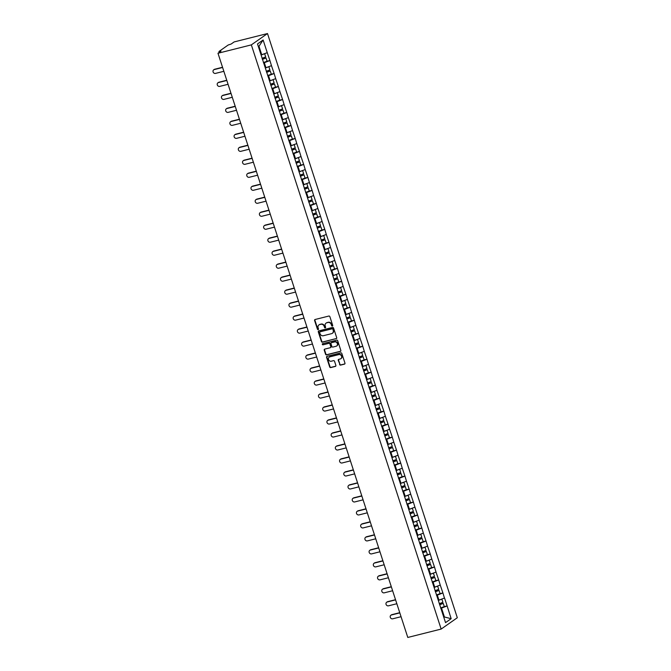 <?xml version="1.0" encoding="UTF-8"?>
<svg xmlns="http://www.w3.org/2000/svg" width="671" height="671" viewBox="0 0 671 671"><rect width="100%" height="100%" fill="white"/><g stroke="black" fill="none" stroke-linecap="round" stroke-linejoin="round"><path stroke-width="1.01" d="M332.338 326.064A0.604 0.545 -125 0 0 332.69 325.36L329.872 316.678A0.872 0.78 -125 0 0 328.84 316.049L315.102 319.505A0.872 0.78 -125 0 0 314.598 320.512L317.425 329.193A0.604 0.545 -125 0 0 318.306 329.553A0.604 0.545 -125 0 0 318.49 328.924L318.121 327.8A2.776 2.483 -125 0 1 319.715 324.571L320.864 324.286A2.776 2.483 -125 0 1 324.152 326.282L324.521 327.406A0.604 0.545 -125 0 0 325.401 327.775A0.604 0.545 -125 0 0 325.586 327.138L325.225 326.014A2.776 2.483 -125 0 1 326.819 322.785L327.96 322.499A2.776 2.483 -125 0 1 331.256 324.504L331.617 325.628A0.604 0.545 -125 0 0 332.338 326.064M339.576 364.479A0.872 0.78 -125 0 0 340.608 365.099L344.466 364.135A0.872 0.78 -125 0 0 344.961 363.128L341.824 353.483A0.872 0.78 -125 0 0 340.801 352.862L327.062 356.309A0.872 0.78 -125 0 0 326.559 357.316L329.696 366.962A0.872 0.78 -125 0 0 330.719 367.582L335.383 366.416A0.872 0.78 -125 0 0 335.877 365.41L334.535 361.283A0.872 0.78 -125 0 0 333.504 360.654L331.197 361.233A2.323 2.08 -125 0 1 329.78 356.863L338.821 354.59A2.323 2.08 -125 0 1 340.247 358.968L338.738 359.346A0.872 0.78 -125 0 0 338.234 360.352L339.903 364.252A0.872 0.78 -125 0 0 340.927 364.873L344.785 363.908A0.872 0.78 -125 0 0 344.844 363.892M407.792 637.45L217.983 53.261L251.34 44.882L441.157 629.071L407.792 637.45M336.205 338.721A0.872 0.78 -125 0 0 336.708 337.714L333.571 328.077A0.872 0.78 -125 0 0 332.539 327.448L318.8 330.904A0.872 0.78 -125 0 0 318.306 331.91L321.434 341.547A0.872 0.78 -125 0 0 322.466 342.176L336.532 338.494A0.872 0.78 -125 0 0 336.582 338.478M337.698 340.776L340.834 350.421A0.872 0.78 -125 0 1 340.331 351.428L326.592 354.884A0.872 0.78 -125 0 1 325.561 354.254L324.227 350.128A0.872 0.78 -125 0 1 324.722 349.121L330.291 347.721A0.872 0.78 -125 0 0 330.795 346.714L329.906 343.971A0.872 0.78 -125 0 0 328.874 343.351L323.07 344.81A0.604 0.545 -125 0 1 322.541 343.737A0.604 0.545 -125 0 1 322.701 343.661L336.674 340.155A0.872 0.78 -125 0 1 337.698 340.776M251.34 44.882L267.503 33.55L457.312 617.739L441.157 629.071M444.059 606.693L447.129 605.921L444.554 598.02L438.297 600.36M447.129 605.921L451.155 618.687L445.536 622.629L257.505 43.934L263.124 39.992L267.251 52.682L261.086 54.963M266.848 61.296L269.918 60.524L267.251 52.682M269.918 60.524L271.47 65.674L265.305 67.947M271.067 74.28L274.137 73.508L271.47 65.674M274.137 73.508L275.689 78.658L269.524 80.931M275.286 87.264L278.356 86.492L275.689 78.658M278.356 86.492L279.908 91.642L273.743 93.915M279.505 100.256L282.575 99.484L279.908 91.642M282.575 99.484L284.127 104.626L277.962 106.907M283.724 113.24L286.794 112.468L284.127 104.626M286.794 112.468L288.345 117.61L282.181 119.891M287.943 126.223L291.013 125.452L288.345 117.61M291.013 125.452L292.564 130.602L286.4 132.875M292.162 139.207L295.232 138.436L292.564 130.602M295.232 138.436L296.783 143.586L290.618 145.859M296.381 152.191L299.451 151.428L296.783 143.586M299.451 151.428L301.002 156.569L294.837 158.842M300.6 165.183L303.669 164.412L301.002 156.569M303.669 164.412L305.221 169.553L299.056 171.835M304.819 178.167L307.888 177.396L305.221 169.553M307.888 177.396L309.44 182.546L303.275 184.819M309.046 191.151L312.107 190.379L309.44 182.546M312.107 190.379L313.659 195.529L307.494 197.802M313.265 204.135L316.326 203.363L313.659 195.529M316.326 203.363L317.878 208.513L311.721 210.786M317.484 217.127L320.545 216.356L317.878 208.513M320.545 216.356L322.105 221.497L315.94 223.779M321.703 230.111L324.764 229.339L322.105 221.497M324.764 229.339L326.324 234.481L320.159 236.762M325.921 243.095L328.983 242.323L326.324 234.481M328.983 242.323L330.543 247.473L324.378 249.746M330.14 256.079L333.21 255.307L330.543 247.473M333.21 255.307L334.762 260.457L328.597 262.73M334.359 269.063L337.429 268.299L334.762 260.457M337.429 268.299L338.981 273.441L332.816 275.714M338.578 282.055L341.648 281.283L338.981 273.441M341.648 281.283L343.2 286.425L337.035 288.706M342.797 295.039L345.867 294.267L343.2 286.425M345.867 294.267L347.419 299.417L341.254 301.69M347.016 308.023L350.086 307.251L347.419 299.417M350.086 307.251L351.638 312.401L345.473 314.674M351.235 321.006L354.305 320.235L351.638 312.401M354.305 320.235L355.856 325.385L349.692 327.658M355.454 333.999L358.524 333.227L355.856 325.385M358.524 333.227L360.075 338.369L353.911 340.65M359.673 346.982L362.743 346.211L360.075 338.369M362.743 346.211L364.294 351.352L358.129 353.634M363.892 359.966L366.962 359.195L364.294 351.352M366.962 359.195L368.513 364.345L362.348 366.618M368.111 372.95L371.18 372.179L368.513 364.345M371.18 372.179L372.732 377.328L366.567 379.601M372.33 385.934L375.399 385.171L372.732 377.328M375.399 385.171L376.951 390.312L370.786 392.585M376.548 398.926L379.618 398.155L376.951 390.312M379.618 398.155L381.17 403.296L375.005 405.578M380.767 411.91L383.837 411.138L381.17 403.296M383.837 411.138L385.389 416.288L379.224 418.561M384.986 424.894L388.056 424.122L385.389 416.288M388.056 424.122L389.608 429.272L383.443 431.545M389.205 437.878L392.275 437.106L389.608 429.272M392.275 437.106L393.827 442.256L387.662 444.529M393.424 450.87L396.494 450.098L393.827 442.256M396.494 450.098L398.046 455.24L391.881 457.521M397.651 463.854L400.713 463.082L398.046 455.24M400.713 463.082L402.264 468.224L396.1 470.505M401.87 476.838L404.932 476.066L402.264 468.224M404.932 476.066L406.483 481.216L400.327 483.489M406.089 489.822L409.151 489.05L406.483 481.216M409.151 489.05L410.711 494.2L404.546 496.473M410.308 502.805L413.37 502.042L410.711 494.2M413.37 502.042L414.93 507.184L408.765 509.457M414.527 515.798L417.588 515.026L414.93 507.184M417.588 515.026L419.149 520.168L412.984 522.449M418.746 528.782L421.816 528.01L419.149 520.168M421.816 528.01L423.367 533.16L417.203 535.433M422.965 541.765L426.035 540.994L423.367 533.16M426.035 540.994L427.586 546.144L421.422 548.417M427.184 554.749L430.254 553.986L427.586 546.144M430.254 553.986L431.805 559.128L425.64 561.401M431.403 567.741L434.473 566.97L431.805 559.128M434.473 566.97L436.024 572.111L429.859 574.393M435.622 580.725L438.691 579.954L436.024 572.111M438.691 579.954L440.243 585.095L434.078 587.377M439.84 593.709L442.91 592.938L440.243 585.095M442.91 592.938L444.462 598.087M438.96 600.193L437.307 595.118L436.536 595.311M442.81 593.005L437.307 595.118M434.741 587.209L433.089 582.134L432.317 582.327M438.591 580.021L433.089 582.134M430.522 574.225L428.87 569.142L428.098 569.335M434.372 567.037L428.87 569.142M426.303 561.241L424.651 556.158L423.879 556.351M430.153 554.053L424.651 556.158M422.076 548.249L420.432 543.174L419.66 543.367M425.934 541.061L420.432 543.174M417.857 535.265L416.213 530.191L415.441 530.384M421.715 528.077L416.213 530.191M413.638 522.281L411.994 517.198L411.222 517.4M417.496 515.093L411.994 517.198M409.419 509.297L407.775 504.215L407.003 504.407M413.277 502.109L407.775 504.215M405.2 496.305L403.556 491.231L402.785 491.424M409.058 489.117L403.556 491.231M400.981 483.321L399.337 478.247L398.566 478.44M404.839 476.133L399.337 478.247M396.762 470.337L395.11 465.263L394.347 465.456M400.621 463.149L395.11 465.263M392.543 457.354L390.891 452.271L390.128 452.464M396.402 450.166L390.891 452.271M388.324 444.37L386.672 439.287L385.909 439.48M392.183 437.182L386.672 439.287M384.106 431.378L382.453 426.303L381.682 426.496M387.964 424.189L382.453 426.303M379.887 418.394L378.234 413.319L377.463 413.512M383.745 411.206L378.234 413.319M375.668 405.41L374.015 400.327L373.244 400.528M379.526 398.222L374.015 400.327M371.449 392.426L369.796 387.343L369.025 387.536M375.299 385.238L369.796 387.343M367.23 379.434L365.578 374.359L364.806 374.552M371.08 372.246L365.578 374.359M363.011 366.45L361.359 361.375L360.587 361.568M366.861 359.262L361.359 361.375M358.792 353.466L357.14 348.392L356.368 348.584M362.642 346.278L357.14 348.392M354.573 340.482L352.921 335.399L352.149 335.592M358.423 333.294L352.921 335.399M350.354 327.498L348.702 322.415L347.93 322.608M354.204 320.31L348.702 322.415M346.135 314.506L344.483 309.432L343.711 309.625M349.985 307.318L344.483 309.432M341.916 301.522L340.264 296.448L339.492 296.641M345.766 294.334L340.264 296.448M337.698 288.538L336.045 283.456L335.274 283.657M341.547 281.35L336.045 283.456M333.47 275.555L331.826 270.472L331.055 270.665M337.328 268.366L331.826 270.472M329.251 262.562L327.607 257.488L326.836 257.681M333.11 255.374L327.607 257.488M325.032 249.578L323.388 244.504L322.617 244.697M328.891 242.39L323.388 244.504M320.813 236.595L319.17 231.52L318.398 231.713M324.672 229.407L319.17 231.52M316.595 223.611L314.951 218.528L314.179 218.721M320.453 216.423L314.951 218.528M312.376 210.627L310.732 205.544L309.96 205.737M316.234 203.439L310.732 205.544M308.157 197.635L306.504 192.56L305.741 192.753M312.015 190.447L306.504 192.56M303.938 184.651L302.285 179.576L301.522 179.769M307.796 177.463L302.285 179.576M299.719 171.667L298.067 166.584L297.303 166.785M303.577 164.479L298.067 166.584M295.5 158.683L293.848 153.6L293.076 153.793M299.358 151.495L293.848 153.6M291.281 145.691L289.629 140.616L288.857 140.809M295.139 138.503L289.629 140.616M287.062 132.707L285.41 127.633L284.638 127.826M290.912 125.519L285.41 127.633M282.843 119.723L281.191 114.649L280.419 114.842M286.693 112.535L281.191 114.649M278.624 106.739L276.972 101.657L276.2 101.849M282.474 99.551L276.972 101.657M274.405 93.755L272.753 88.673L271.981 88.866M278.255 86.567L272.753 88.673M270.187 80.763L268.534 75.689L267.763 75.882M274.036 73.575L268.534 75.689M265.968 67.779L264.315 62.705L263.544 62.898M269.817 60.591L264.315 62.705M217.983 53.261L221.002 51.139L219.073 51.407L228.224 44.991L231.118 44.051L234.137 41.929L267.503 33.55M261.749 54.796L258.972 46.265L258.394 46.668M263.124 39.992L258.972 46.265M443.716 617.043L444.303 616.632L441.526 608.102L440.755 608.295M443.64 616.8L451.155 618.687M447.029 605.988L441.526 608.102M332.64 325.838A0.604 0.545 -125 0 1 331.944 325.401L331.575 324.278A2.776 2.483 -125 0 0 328.287 322.273L327.96 322.499M326.24 323.019A2.776 2.483 -125 0 1 327.138 322.558L328.287 322.273M319.136 324.806A2.776 2.483 -125 0 1 320.042 324.345L321.183 324.059A2.776 2.483 -125 0 1 324.479 326.056L324.839 327.18A0.604 0.545 -125 0 0 325.544 327.624M315.043 319.513A0.872 0.78 -125 0 0 314.925 320.285L317.744 328.966A0.604 0.545 -125 0 0 318.44 329.411M318.75 330.912A0.872 0.78 -125 0 0 318.624 331.684L321.761 341.321A0.872 0.78 -125 0 0 322.785 341.95L336.532 338.494M332.791 329.243A0.604 0.545 -125 0 0 332.078 328.807L320.017 331.835A0.604 0.545 -125 0 0 319.664 332.539L320.05 333.722A2.776 2.483 -125 0 0 323.338 335.726L331.583 333.655A2.776 2.483 -125 0 0 333.177 330.426L333.118 329.016A0.604 0.545 -125 0 0 332.397 328.58L332.078 328.807M320.05 331.81A0.604 0.545 -125 0 1 320.335 331.608L332.397 328.58M332.489 333.193A2.776 2.483 -125 0 0 333.504 330.199L333.177 330.426M333.118 329.016L333.504 330.199M324.663 349.138A0.872 0.78 -125 0 0 324.546 349.901L325.888 354.028A0.872 0.78 -125 0 0 326.92 354.657L340.658 351.201A0.872 0.78 -125 0 0 340.709 351.185M330.669 347.477A0.872 0.78 -125 0 0 331.113 346.488L330.224 343.745A0.872 0.78 -125 0 0 329.201 343.124L323.07 344.81M322.726 343.661A0.604 0.545 -125 0 0 323.397 344.584M336.079 346.27A2.323 2.08 -125 0 0 334.653 341.9L331.466 342.696A0.872 0.78 -125 0 0 330.971 343.703L331.86 346.446A0.872 0.78 -125 0 0 332.891 347.066L336.079 346.27M336.859 345.859A2.323 2.08 -125 0 0 334.98 341.673L334.653 341.9M331.415 342.713A0.872 0.78 -125 0 1 331.793 342.47L334.98 341.673M338.679 359.362A0.872 0.78 -125 0 0 338.561 360.126L339.903 364.252M341.019 358.557A2.323 2.08 -125 0 0 339.149 354.363L338.821 354.59M329.318 357.047A2.323 2.08 -125 0 1 330.098 356.637L339.149 354.363M327.003 356.326A0.872 0.78 -125 0 0 326.886 357.089L330.015 366.735A0.872 0.78 -125 0 0 331.046 367.356L335.701 366.19A0.872 0.78 -125 0 0 335.76 366.173M214.712 69.239L214.234 69.583A2.038 1.82 -125 0 0 213.688 69.834L214.166 69.49A2.038 1.82 55 0 1 214.712 69.239L222.537 67.276M213.688 69.834A2.038 1.82 -125 0 0 215.475 73.407L223.846 71.311M262.051 58.293L265.691 56.918L264.642 53.714L261.111 55.047M263.443 62.579L267.083 61.212L266.035 58L262.403 59.375M262.336 59.182L266.035 58M214.234 69.583L222.596 67.477M218.931 82.231L218.452 82.567A2.038 1.82 -125 0 0 217.907 82.818L218.385 82.474A2.038 1.82 55 0 1 218.931 82.231L226.756 80.26M217.907 82.818A2.038 1.82 -125 0 0 219.694 86.4L228.065 84.294M266.27 71.277L269.91 69.91L268.861 66.706L265.33 68.031M267.662 75.563L271.302 74.196L270.262 70.992L266.622 72.359M266.555 72.166L270.262 70.992M218.452 82.567L226.815 80.47M223.149 95.215L222.671 95.55A2.038 1.82 -125 0 0 222.126 95.802L222.604 95.467A2.038 1.82 55 0 1 223.149 95.215L230.975 93.252M222.126 95.802A2.038 1.82 -125 0 0 223.913 99.383L232.283 97.278M270.488 84.261L274.129 82.894L273.089 79.69L269.549 81.015M271.881 88.547L275.521 87.18L274.481 83.976L270.841 85.343M270.774 85.15L274.481 83.976M222.671 95.55L231.042 93.454M227.377 108.199L226.89 108.543A2.038 1.82 -125 0 0 226.345 108.786L226.823 108.45A2.038 1.82 55 0 1 227.377 108.199L235.194 106.236M226.345 108.786A2.038 1.82 -125 0 0 228.132 112.367L236.502 110.262M274.707 97.245L278.348 95.878L277.308 92.673L273.768 94.007M276.1 101.539L279.74 100.164L278.7 96.959L275.06 98.327M274.993 98.142L278.7 96.959M226.89 108.543L235.261 106.437M231.596 121.183L231.109 121.526A2.038 1.82 -125 0 0 230.564 121.77L231.05 121.434A2.038 1.82 55 0 1 231.596 121.183L239.413 119.22M230.564 121.77A2.038 1.82 -125 0 0 232.351 125.351L240.721 123.254M278.926 110.237L282.566 108.861L281.526 105.657L277.987 106.991M280.319 114.523L283.959 113.147L282.919 109.943L279.279 111.319M279.211 111.126L282.919 109.943M231.109 121.526L239.48 119.421M235.815 134.175L235.328 134.51A2.038 1.82 -125 0 0 234.783 134.762L235.269 134.418A2.038 1.82 55 0 1 235.815 134.175L243.632 132.204M234.783 134.762A2.038 1.82 -125 0 0 236.569 138.343L244.94 136.238M283.145 123.221L286.785 121.854L285.745 118.641L282.214 119.975M284.538 127.507L288.178 126.14L287.138 122.936L283.498 124.303M283.439 124.11L287.138 122.936M235.328 134.51L243.699 132.405M240.033 147.159L239.547 147.494A2.038 1.82 -125 0 0 239.002 147.746L239.488 147.402A2.038 1.82 55 0 1 240.033 147.159L247.851 145.196M239.002 147.746A2.038 1.82 -125 0 0 240.788 151.327L249.159 149.222M287.364 136.205L291.004 134.837L289.964 131.633L286.433 132.959M288.756 140.491L292.397 139.123L291.357 135.919L287.716 137.287M287.658 137.094L291.357 135.919M239.547 147.494L247.918 145.397M244.252 160.143L243.766 160.478A2.038 1.82 -125 0 0 243.221 160.73L243.707 160.394A2.038 1.82 55 0 1 244.252 160.143L252.07 158.18M243.221 160.73A2.038 1.82 -125 0 0 245.007 164.311L253.378 162.206M291.583 149.188L295.223 147.821L294.183 144.617L290.652 145.942M292.975 153.474L296.616 152.107L295.575 148.903L291.935 150.27M291.877 150.086L295.575 148.903M243.766 160.478L252.137 158.381M248.471 173.126L247.985 173.47A2.038 1.82 -125 0 0 247.44 173.714L247.926 173.378A2.038 1.82 55 0 1 248.471 173.126L256.288 171.164M247.44 173.714A2.038 1.82 -125 0 0 249.226 177.295L257.597 175.198M295.802 162.181L299.442 160.805L298.402 157.601L294.871 158.935M297.194 166.467L300.834 165.091L299.794 161.887L296.154 163.263M296.096 163.07L299.794 161.887M247.985 173.47L256.356 171.365M252.69 186.11L252.204 186.454A2.038 1.82 -125 0 0 251.659 186.706L252.145 186.362A2.038 1.82 55 0 1 252.69 186.11L260.507 184.148M251.659 186.706A2.038 1.82 -125 0 0 253.445 190.279L261.816 188.182M300.021 175.165L303.661 173.789L302.621 170.585L299.09 171.919M301.413 179.451L305.053 178.083L304.013 174.871L300.373 176.247M300.314 176.054L304.013 174.871M252.204 186.454L260.574 184.349M256.909 199.102L256.423 199.438A2.038 1.82 -125 0 0 255.877 199.69L256.364 199.346A2.038 1.82 55 0 1 256.909 199.102L264.726 197.131M255.877 199.69A2.038 1.82 -125 0 0 257.664 203.271L266.035 201.166M304.24 188.148L307.88 186.781L306.84 183.577L303.309 184.902M305.632 192.434L309.272 191.067L308.232 187.863L304.592 189.23M304.533 189.037L308.232 187.863M256.423 199.438L264.793 197.341M261.128 212.086L260.642 212.422A2.038 1.82 -125 0 0 260.096 212.673L260.583 212.338A2.038 1.82 55 0 1 261.128 212.086L268.945 210.124M260.096 212.673A2.038 1.82 -125 0 0 261.883 216.255L270.254 214.15M308.459 201.132L312.099 199.765L311.059 196.561L307.528 197.886M309.851 205.418L313.491 204.051L312.451 200.847L308.811 202.214M308.752 202.021L312.451 200.847M260.642 212.422L269.012 210.325M265.347 225.07L264.86 225.414A2.038 1.82 -125 0 0 264.315 225.657L264.802 225.322A2.038 1.82 55 0 1 265.347 225.07L273.164 223.107M264.315 225.657A2.038 1.82 -125 0 0 266.11 229.239L274.473 227.133M312.678 214.116L316.318 212.749L315.278 209.545L311.747 210.879M314.07 218.41L317.71 217.035L316.67 213.831L313.03 215.198M312.971 215.014L316.67 213.831M264.86 225.414L273.231 223.309M269.566 238.054L269.079 238.398A2.038 1.82 -125 0 0 268.534 238.641L269.021 238.306A2.038 1.82 55 0 1 269.566 238.054L277.383 236.091M268.534 238.641A2.038 1.82 -125 0 0 270.329 242.223L278.691 240.126M316.897 227.108L320.537 225.733L319.497 222.529L315.966 223.862M318.289 231.394L321.929 230.019L320.889 226.815L317.249 228.19M317.19 227.997L320.889 226.815M269.079 238.398L277.45 236.293M273.785 251.046L273.298 251.382A2.038 1.82 -125 0 0 272.753 251.633L273.24 251.29A2.038 1.82 55 0 1 273.785 251.046L281.602 249.075M272.753 251.633A2.038 1.82 -125 0 0 274.548 255.215L282.91 253.11M321.115 240.092L324.756 238.725L323.716 235.513L320.184 236.846M322.516 244.378L326.148 243.011L325.108 239.807L321.468 241.174M321.409 240.981L325.108 239.807M273.298 251.382L281.669 249.276M278.004 264.03L277.517 264.366A2.038 1.82 -125 0 0 276.972 264.617L277.459 264.273A2.038 1.82 55 0 1 278.004 264.03L285.821 262.067M276.972 264.617A2.038 1.82 -125 0 0 278.767 268.199L287.129 266.093M325.334 253.076L328.975 251.709L327.934 248.505L324.403 249.83M326.735 257.362L330.367 255.995L329.327 252.791L325.687 254.158M325.628 253.965L329.327 252.791M277.517 264.366L285.888 262.269M282.223 277.014L281.736 277.349A2.038 1.82 -125 0 0 281.191 277.601L281.677 277.266A2.038 1.82 55 0 1 282.223 277.014L290.04 275.051M281.191 277.601A2.038 1.82 -125 0 0 282.986 281.183L291.357 279.077M329.562 266.06L333.193 264.693L332.153 261.489L328.622 262.814M330.954 270.346L334.586 268.979L333.546 265.775L329.906 267.142M329.847 266.957L333.546 265.775M281.736 277.349L290.107 275.253M286.442 289.998L285.955 290.342A2.038 1.82 -125 0 0 285.41 290.585L285.896 290.249A2.038 1.82 55 0 1 286.442 289.998L294.259 288.035M285.41 290.585A2.038 1.82 -125 0 0 287.205 294.166L295.575 292.07M333.781 279.052L337.412 277.677L336.372 274.473L332.841 275.806M335.173 283.338L338.805 281.963L337.765 278.759L334.133 280.134M334.066 279.941L337.765 278.759M285.955 290.342L294.326 288.236M290.66 302.982L290.174 303.326A2.038 1.82 -125 0 0 289.629 303.577L290.115 303.233A2.038 1.82 55 0 1 290.66 302.982L298.478 301.019M289.629 303.577A2.038 1.82 -125 0 0 291.424 307.15L299.794 305.053M337.999 292.036L341.631 290.66L340.591 287.456L337.06 288.79M339.392 296.322L343.024 294.955L341.984 291.742L338.352 293.118M338.285 292.925L341.984 291.742M290.174 303.326L298.545 301.22M294.879 315.974L294.401 316.309A2.038 1.82 -125 0 0 293.848 316.561L294.334 316.217A2.038 1.82 55 0 1 294.879 315.974L302.705 314.003M293.848 316.561A2.038 1.82 -125 0 0 295.643 320.142L304.013 318.037M342.218 305.02L345.85 303.653L344.81 300.449L341.279 301.774M343.611 309.306L347.251 307.939L346.202 304.735L342.571 306.102M342.504 305.909L346.202 304.735M294.401 316.309L302.764 314.213M299.098 328.958L298.62 329.293A2.038 1.82 -125 0 0 298.067 329.545L298.553 329.209A2.038 1.82 55 0 1 299.098 328.958L306.924 326.995M298.067 329.545A2.038 1.82 -125 0 0 299.862 333.126L308.232 331.021M346.437 318.004L350.077 316.637L349.029 313.432L345.498 314.758M347.83 322.29L351.47 320.923L350.421 317.719L346.79 319.086M346.722 318.893L350.421 317.719M298.62 329.293L306.983 327.196M303.317 341.942L302.839 342.285A2.038 1.82 -125 0 0 302.294 342.529L302.772 342.193A2.038 1.82 55 0 1 303.317 341.942L311.143 339.979M302.294 342.529A2.038 1.82 -125 0 0 304.08 346.11L312.451 344.013M350.656 330.988L354.296 329.62L353.248 326.416L349.717 327.75M352.049 335.282L355.689 333.906L354.64 330.702L351.008 332.07M350.941 331.885L354.64 330.702M302.839 342.285L311.201 340.18M307.536 354.925L307.058 355.269A2.038 1.82 -125 0 0 306.513 355.513L306.991 355.177A2.038 1.82 55 0 1 307.536 354.925L315.362 352.963M306.513 355.513A2.038 1.82 -125 0 0 308.299 359.094L316.67 356.997M354.875 343.98L358.515 342.604L357.467 339.4L353.936 340.734M356.267 348.266L359.908 346.89L358.868 343.686L355.227 345.062M355.16 344.869L358.868 343.686M307.058 355.269L315.42 353.164M311.763 367.918L311.277 368.253A2.038 1.82 -125 0 0 310.732 368.505L311.21 368.161A2.038 1.82 55 0 1 311.763 367.918L319.581 365.947M310.732 368.505A2.038 1.82 -125 0 0 312.518 372.086L320.889 369.981M359.094 356.964L362.734 355.596L361.694 352.384L358.155 353.718M360.486 361.25L364.127 359.882L363.086 356.678L359.446 358.046M359.379 357.853L363.086 356.678M311.277 368.253L319.648 366.148M315.982 380.902L315.496 381.237A2.038 1.82 -125 0 0 314.951 381.489L315.429 381.145A2.038 1.82 55 0 1 315.982 380.902L323.799 378.939M314.951 381.489A2.038 1.82 -125 0 0 316.737 385.07L325.108 382.965M363.313 369.947L366.953 368.58L365.913 365.376L362.374 366.702M364.705 374.233L368.345 372.866L367.305 369.662L363.665 371.029M363.598 370.837L367.305 369.662M315.496 381.237L323.867 379.14M320.201 393.885L319.715 394.221A2.038 1.82 -125 0 0 319.17 394.473L319.656 394.137A2.038 1.82 55 0 1 320.201 393.885L328.018 391.923M319.17 394.473A2.038 1.82 -125 0 0 320.956 398.054L329.327 395.949M367.532 382.931L371.172 381.564L370.132 378.36L366.592 379.685M368.924 387.217L372.564 385.85L371.524 382.646L367.884 384.013M367.817 383.829L371.524 382.646M319.715 394.221L328.085 392.124M324.42 406.869L323.934 407.213A2.038 1.82 -125 0 0 323.388 407.456L323.875 407.121A2.038 1.82 55 0 1 324.42 406.869L332.237 404.907M323.388 407.456A2.038 1.82 -125 0 0 325.175 411.038L333.546 408.941M371.751 395.924L375.391 394.548L374.351 391.344L370.82 392.678M373.143 400.21L376.783 398.834L375.743 395.63L372.103 397.006M372.044 396.813L375.743 395.63M323.934 407.213L332.304 405.108M328.639 419.853L328.153 420.197A2.038 1.82 -125 0 0 327.607 420.449L328.094 420.105A2.038 1.82 55 0 1 328.639 419.853L336.456 417.89M327.607 420.449A2.038 1.82 -125 0 0 329.394 424.022L337.765 421.925M375.97 408.907L379.61 407.532L378.57 404.328L375.039 405.661M377.362 413.193L381.002 411.826L379.962 408.614L376.322 409.989M376.263 409.796L379.962 408.614M328.153 420.197L336.523 418.092M332.858 432.845L332.371 433.181A2.038 1.82 -125 0 0 331.826 433.432L332.313 433.089A2.038 1.82 55 0 1 332.858 432.845L340.675 430.874M331.826 433.432A2.038 1.82 -125 0 0 333.613 437.014L341.984 434.909M380.189 421.891L383.829 420.524L382.789 417.32L379.258 418.645M381.581 426.177L385.221 424.81L384.181 421.606L380.541 422.973M380.482 422.78L384.181 421.606M332.371 433.181L340.742 431.084M337.077 445.829L336.59 446.165A2.038 1.82 -125 0 0 336.045 446.416L336.532 446.081A2.038 1.82 55 0 1 337.077 445.829L344.894 443.867M336.045 446.416A2.038 1.82 -125 0 0 337.832 449.998L346.202 447.892M384.408 434.875L388.048 433.508L387.008 430.304L383.476 431.629M385.8 439.161L389.44 437.794L388.4 434.59L384.76 435.957M384.701 435.764L388.4 434.59M336.59 446.165L344.961 444.068M341.296 458.813L340.809 459.157A2.038 1.82 -125 0 0 340.264 459.4L340.751 459.065A2.038 1.82 55 0 1 341.296 458.813L349.113 456.85M340.264 459.4A2.038 1.82 -125 0 0 342.051 462.982L350.421 460.885M388.626 447.859L392.267 446.492L391.227 443.288L387.695 444.621M390.019 452.153L393.659 450.778L392.619 447.574L388.979 448.941M388.92 448.756L392.619 447.574M340.809 459.157L349.18 457.052M345.515 471.797L345.028 472.141A2.038 1.82 -125 0 0 344.483 472.384L344.969 472.048A2.038 1.82 55 0 1 345.515 471.797L353.332 469.834M344.483 472.384A2.038 1.82 -125 0 0 346.27 475.965L354.64 473.869M392.845 460.851L396.486 459.476L395.445 456.272L391.914 457.605M394.238 465.137L397.878 463.762L396.838 460.558L393.198 461.933M393.139 461.74L396.838 460.558M345.028 472.141L353.399 470.035M349.734 484.789L349.247 485.125A2.038 1.82 -125 0 0 348.702 485.376L349.188 485.032A2.038 1.82 55 0 1 349.734 484.789L357.551 482.818M348.702 485.376A2.038 1.82 -125 0 0 350.488 488.958L358.859 486.852M397.064 473.835L400.704 472.468L399.664 469.255L396.133 470.589M398.457 478.121L402.097 476.754L401.057 473.55L397.417 474.917M397.358 474.724L401.057 473.55M349.247 485.125L357.618 483.019M353.952 497.773L353.466 498.108A2.038 1.82 -125 0 0 352.921 498.36L353.407 498.016A2.038 1.82 55 0 1 353.952 497.773L361.77 495.81M352.921 498.36A2.038 1.82 -125 0 0 354.716 501.942L363.078 499.836M401.283 486.819L404.923 485.452L403.883 482.248L400.352 483.573M402.675 491.105L406.316 489.738L405.276 486.534L401.635 487.901M401.577 487.708L405.276 486.534M353.466 498.108L361.837 496.012M358.171 510.757L357.685 511.092A2.038 1.82 -125 0 0 357.14 511.344L357.626 511.008A2.038 1.82 55 0 1 358.171 510.757L365.989 508.794M357.14 511.344A2.038 1.82 -125 0 0 358.935 514.925L367.297 512.82M405.502 499.803L409.142 498.436L408.102 495.232L404.571 496.557M406.894 504.089L410.535 502.722L409.495 499.518L405.854 500.885M405.796 500.7L409.495 499.518M357.685 511.092L366.056 508.995M362.39 523.741L361.904 524.085A2.038 1.82 -125 0 0 361.359 524.328L361.845 523.992A2.038 1.82 55 0 1 362.39 523.741L370.207 521.778M361.359 524.328A2.038 1.82 -125 0 0 363.154 527.909L371.516 525.812M409.721 512.795L413.361 511.419L412.321 508.215L408.79 509.549M411.122 517.081L414.753 515.705L413.713 512.501L410.073 513.877M410.015 513.684L413.713 512.501M361.904 524.085L370.275 521.979M366.609 536.725L366.123 537.068A2.038 1.82 -125 0 0 365.578 537.32L366.064 536.976A2.038 1.82 55 0 1 366.609 536.725L374.426 534.762M365.578 537.32A2.038 1.82 -125 0 0 367.373 540.893L375.735 538.796M413.948 525.779L417.58 524.403L416.54 521.199L413.009 522.533M415.341 530.065L418.972 528.698L417.932 525.485L414.292 526.861M414.233 526.668L417.932 525.485M366.123 537.068L374.493 534.963M370.828 549.717L370.342 550.052A2.038 1.82 -125 0 0 369.796 550.304L370.283 549.96A2.038 1.82 55 0 1 370.828 549.717L378.645 547.746M369.796 550.304A2.038 1.82 -125 0 0 371.591 553.885L379.962 551.78M418.167 538.763L421.799 537.396L420.759 534.191L417.228 535.517M419.56 543.049L423.191 541.682L422.151 538.477L418.511 539.845M418.452 539.652L422.151 538.477M370.342 550.052L378.712 547.955M375.047 562.701L374.561 563.036A2.038 1.82 -125 0 0 374.015 563.288L374.502 562.952A2.038 1.82 55 0 1 375.047 562.701L382.864 560.738M374.015 563.288A2.038 1.82 -125 0 0 375.81 566.869L384.181 564.764M422.386 551.747L426.018 550.379L424.978 547.175L421.447 548.501M423.778 556.033L427.41 554.665L426.37 551.461L422.738 552.829M422.671 552.636L426.37 551.461M374.561 563.036L382.931 560.939M379.266 575.684L378.78 576.028A2.038 1.82 -125 0 0 378.234 576.272L378.721 575.936A2.038 1.82 55 0 1 379.266 575.684L387.083 573.722M378.234 576.272A2.038 1.82 -125 0 0 380.029 579.853L388.4 577.756M426.605 564.73L430.237 563.363L429.197 560.159L425.666 561.493M427.997 569.025L431.638 567.649L430.589 564.445L426.957 565.812M426.89 565.628L430.589 564.445M378.78 576.028L387.15 573.923M383.485 588.668L383.007 589.012A2.038 1.82 -125 0 0 382.453 589.255L382.94 588.92A2.038 1.82 55 0 1 383.485 588.668L391.31 586.706M382.453 589.255A2.038 1.82 -125 0 0 384.248 592.837L392.619 590.74M430.824 577.723L434.456 576.347L433.416 573.143L429.885 574.477M432.216 582.009L435.856 580.633L434.808 577.429L431.176 578.805M431.109 578.612L434.808 577.429M383.007 589.012L391.369 586.907M387.704 601.661L387.226 601.996A2.038 1.82 -125 0 0 386.672 602.248L387.159 601.904A2.038 1.82 55 0 1 387.704 601.661L395.529 599.689M386.672 602.248A2.038 1.82 -125 0 0 388.467 605.829L396.838 603.724M435.043 590.706L438.683 589.339L437.635 586.127L434.103 587.461M436.435 594.992L440.075 593.625L439.027 590.421L435.395 591.788M435.328 591.596L439.027 590.421M387.226 601.996L395.588 599.891M391.923 614.644L391.445 614.98A2.038 1.82 -125 0 0 390.899 615.232L391.378 614.888A2.038 1.82 55 0 1 391.923 614.644L399.748 612.682M390.899 615.232A2.038 1.82 -125 0 0 392.686 618.813L401.057 616.708M439.262 603.69L442.902 602.323L441.853 599.119L438.322 600.444M440.654 607.976L444.294 606.609L443.246 603.405L439.614 604.772M439.547 604.579L443.246 603.405M391.445 614.98L399.807 612.883M219.752 51.457L219.903 51.91M218.981 51.524L219.249 52.363"/></g></svg>
